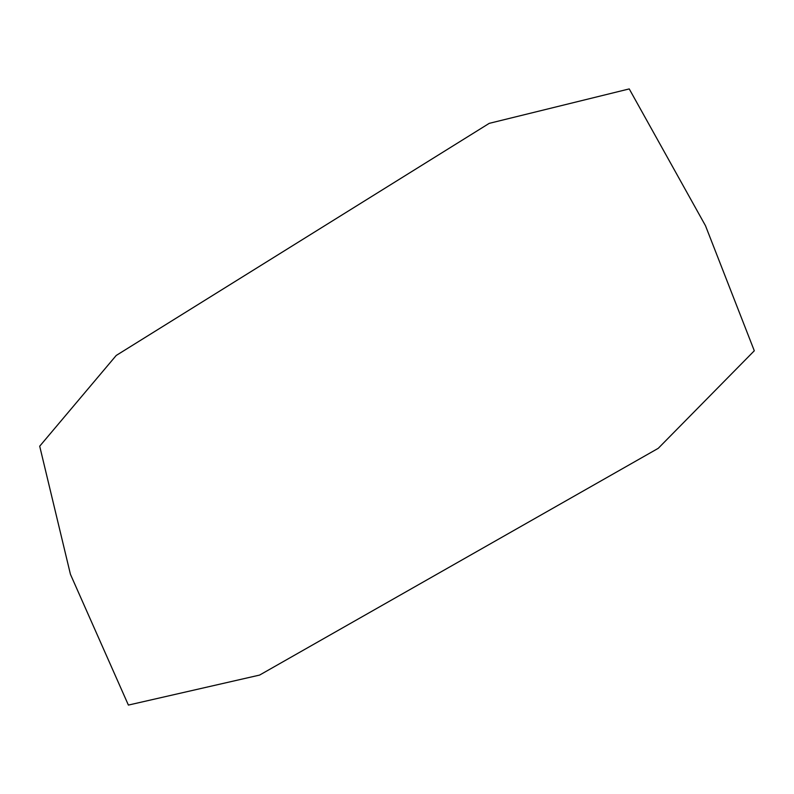<?xml version="1.0" encoding="UTF-8"?>
<svg xmlns="http://www.w3.org/2000/svg" width="794" height="794" viewBox="0 0 794 794"><rect width="100%" height="100%" fill="white"/><g stroke="black" fill="none" stroke-linecap="round" stroke-linejoin="round"><path stroke-width="1.19" d="M70.438 574.31L39.7 446.198L116.212 355.464L489.223 123.358L629.235 88.918L705.489 225.724L754.3 350.779L658.236 448.332L259.598 675.079L128.39 705.082L70.438 574.31"/></g></svg>
